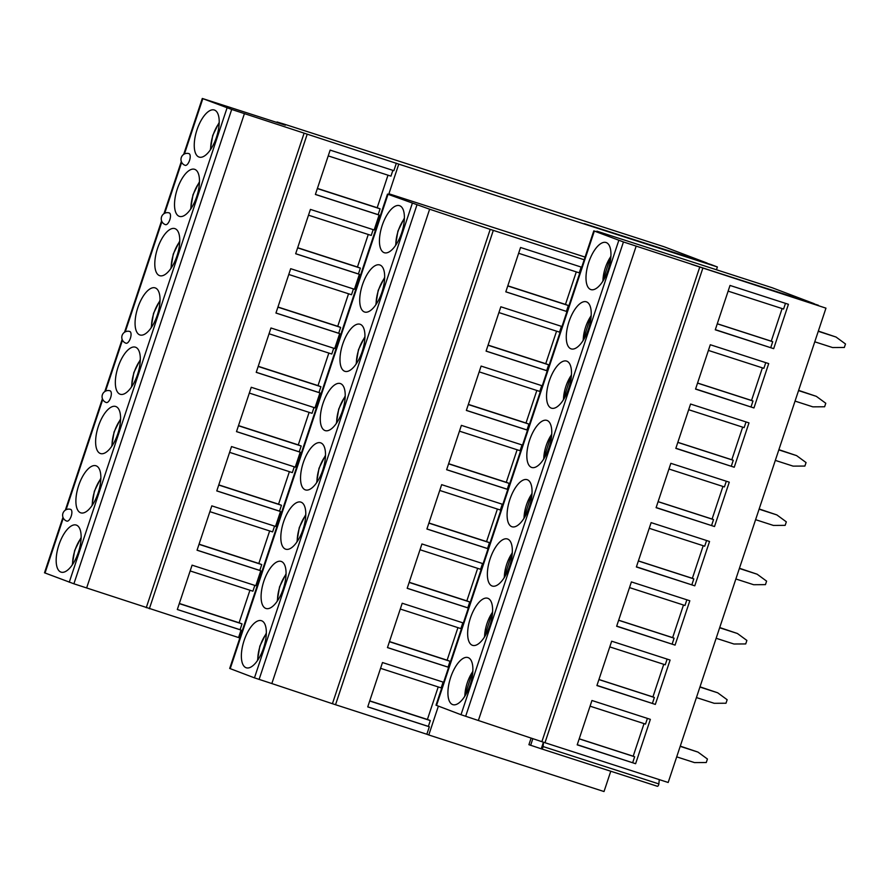 <?xml version="1.0" encoding="UTF-8"?>
<svg xmlns="http://www.w3.org/2000/svg" width="890" height="890" viewBox="0 0 890 890"><rect width="100%" height="100%" fill="white"/><g stroke="black" fill="none" stroke-linecap="round" stroke-linejoin="round"><path stroke-width="1.33" d="M362.208 351.472A24.731 10.413 -72.1 0 0 360.061 324.249A24.731 10.413 -72.1 0 0 342.728 344.085A24.731 10.413 -72.1 0 0 344.875 371.319A24.731 10.413 -72.1 0 0 362.208 351.472M254.462 677.857L229.698 668.446L387.484 194.098L429.636 209.217L271.839 683.553L254.462 677.857L412.248 203.521M263.596 647.942A24.731 10.413 -72.1 0 0 261.449 620.708A24.731 10.413 -72.1 0 0 244.105 640.544A24.731 10.413 -72.1 0 0 246.252 667.778A24.731 10.413 -72.1 0 0 263.596 647.942M283.32 588.646A24.731 10.413 -72.1 0 0 281.173 561.423A24.731 10.413 -72.1 0 0 263.829 581.259A24.731 10.413 -72.1 0 0 265.977 608.482A24.731 10.413 -72.1 0 0 283.32 588.646M303.045 529.35A24.731 10.413 -72.1 0 0 300.898 502.127A24.731 10.413 -72.1 0 0 283.554 521.963A24.731 10.413 -72.1 0 0 285.701 549.197A24.731 10.413 -72.1 0 0 303.045 529.35M322.77 470.065A24.731 10.413 -72.1 0 0 320.623 442.831A24.731 10.413 -72.1 0 0 303.279 462.666A24.731 10.413 -72.1 0 0 305.426 489.901A24.731 10.413 -72.1 0 0 322.77 470.065M342.483 410.768A24.731 10.413 -72.1 0 0 340.336 383.546A24.731 10.413 -72.1 0 0 323.003 403.381A24.731 10.413 -72.1 0 0 325.15 430.604A24.731 10.413 -72.1 0 0 342.483 410.768M381.932 292.187A24.731 10.413 -72.1 0 0 379.785 264.953A24.731 10.413 -72.1 0 0 362.453 284.789A24.731 10.413 -72.1 0 0 364.6 312.023A24.731 10.413 -72.1 0 0 381.932 292.187M401.657 232.891A24.731 10.413 -72.1 0 0 399.51 205.668A24.731 10.413 -72.1 0 0 382.177 225.504A24.731 10.413 -72.1 0 0 384.324 252.727A24.731 10.413 -72.1 0 0 401.657 232.891M429.636 209.217L490.212 229.375L332.426 703.712L271.839 683.553M490.212 229.375L584.185 259.758M443.632 682.274L382.489 662.538L367.737 706.894L429.336 726.774L426.844 734.25L332.426 703.712M505.82 291.798L566.952 311.556L505.809 291.842L520.561 247.487L581.704 267.234M561.979 326.519L500.836 306.783L486.085 351.138L547.228 370.874L546.705 370.652L548.652 364.822L545.737 363.71L556.562 331.18M542.255 385.815L481.112 366.079L466.36 410.435L527.503 430.17L526.98 429.948L528.927 424.107L526.012 423.006L536.837 390.476M522.53 445.111L461.387 425.364L446.635 469.72L507.778 489.455L507.255 489.233L509.202 483.404L506.288 482.302L517.112 449.762M502.805 504.396L441.663 484.661L426.911 529.016L488.054 548.752L487.531 548.529L489.478 542.689L486.563 541.587L497.388 509.058M483.081 563.693L421.938 543.957L407.186 588.312L468.329 608.048M463.356 622.989L402.213 603.242L387.462 647.597L448.605 667.333L448.082 667.111L450.029 661.281L447.125 660.18L457.938 627.639M518.636 253.283L579.245 272.841L581.17 267.056M596.745 231.734L596.923 231.178L607.837 235.316L593.797 230.866L623.445 241.958L825.965 308.151L668.179 782.488L544.98 742.716L461.009 714.715L436.011 705.203L593.797 230.866M610.774 771.241L604.021 791.544L428.791 734.984L438.381 706.137M428.791 734.984L426.844 734.25M429.336 726.774L428.368 726.407L430.304 720.566L427.4 719.465L438.214 686.935M380.564 668.323L441.173 687.892L443.098 682.107M400.289 609.038L460.898 628.596L462.822 622.811M468.34 608.026L467.806 607.826L469.753 601.985L466.849 600.884L477.663 568.354M420.013 549.742L480.622 569.311L482.547 563.515M439.738 490.446L500.347 510.014L502.272 504.23M459.463 431.161L520.072 450.718L521.996 444.933M479.187 371.864L539.796 391.433L541.721 385.637M498.912 312.568L559.521 332.137L561.445 326.352M566.429 311.355L568.376 305.526L565.462 304.425L576.286 271.884M568.376 305.526L507.756 285.957M565.462 304.425L507.812 285.812M585.075 257.088L388.919 193.775L401.524 198.548L387.484 194.098M825.965 308.151L691.43 264.297L814.194 303.679L772.153 287.737L596.923 231.178M711.188 264.619A1.847 0.779 107.9 0 1 711.199 264.619L717.385 266.967L716.45 269.759M584.296 223.657L711.199 264.619A1.847 0.779 107.9 0 1 711.21 264.63L584.307 223.668L707.06 263.051A1.847 0.779 107.9 0 1 707.327 263.373M707.06 263.051L664.062 246.741L283.854 124.022L277.035 121.975L285.356 125.19L202.297 98.456L231.7 109.459L398.776 164.127L388.919 193.775M659.279 779.618L658.856 783.923A1.847 0.779 107.9 0 1 657.376 786.282A1.847 0.779 107.9 0 1 657.365 786.27L541.632 748.913A1.847 0.779 107.9 0 1 541.598 748.902L528.916 744.696L531.13 738.066M818.31 305.248A1.847 0.779 107.9 0 1 818.333 305.248A1.847 0.779 107.9 0 1 818.344 305.259L691.43 264.286M717.385 266.967L398.776 164.127M328.221 155.895L390.955 176.142L392.879 170.357M396.35 163.204L393.87 170.68L330.146 150.11L315.394 194.465L379.118 215.035L374.145 229.965L310.421 209.406L295.669 253.75L359.393 274.32L354.42 289.261L290.696 268.691L275.945 313.046L339.668 333.617L334.696 348.557L270.972 327.987L256.22 372.343L319.944 392.902L314.971 407.843L251.247 387.284L236.495 431.628L300.219 452.198L295.246 467.139L231.522 446.569L216.771 490.924L280.495 511.494L275.522 526.435L211.809 505.865L197.046 550.22L260.77 570.779L255.797 585.72L192.084 565.161L177.321 609.505L240.078 629.708L242.013 623.879L239.11 622.766L249.934 590.237M240.078 629.708L241.045 630.076L238.565 637.552L239.811 638.019M190.16 570.946L252.893 591.194L254.818 585.409M260.77 570.779L259.802 570.412L261.738 564.583L258.834 563.481L269.659 530.941M209.873 511.65L272.618 531.897L274.543 526.112M280.495 511.494L279.527 511.127L281.463 505.286L278.559 504.185L289.384 471.656M229.598 452.354L292.343 472.612L294.267 466.816M300.219 452.198L299.251 451.831L301.187 446.001L298.284 444.889L309.108 412.359M249.322 393.069L312.056 413.316L313.981 407.531M319.944 392.902L318.976 392.534L320.912 386.705L318.008 385.604L328.833 353.063M269.047 333.772L331.781 354.02L333.705 348.235M339.668 333.617L338.701 333.249L340.636 327.409L337.733 326.307L348.546 293.778M288.772 274.476L351.505 294.735L353.43 288.939M359.393 274.32L358.425 273.953L360.361 268.124L357.457 267.011L368.271 234.482M308.496 215.191L371.23 235.438L373.155 229.653M379.118 215.035L378.15 214.657L380.086 208.827L377.182 207.726L387.995 175.185M315.405 194.409L378.15 214.657M380.086 208.827L317.352 188.58M241.045 630.076L177.321 609.505M62.968 517.29L44.5 572.793L73.903 583.796L238.565 637.552M295.68 253.706L358.425 273.953M360.361 268.124L297.627 247.865M357.457 267.011L297.672 247.72M275.967 313.002L338.701 333.249M340.636 327.409L277.903 307.161M337.733 326.307L277.947 307.017M256.242 372.287L318.976 392.534M320.912 386.705L258.178 366.457M318.008 385.604L258.233 366.302M236.518 431.583L299.251 451.831M301.187 446.001L238.453 425.743M298.284 444.889L238.509 425.598M216.793 490.88L279.527 511.127M281.463 505.286L218.729 485.039M278.559 504.185L218.784 484.894M197.068 550.165L259.802 570.412M261.738 564.583L199.004 544.335M258.834 563.481L199.06 544.179M242.013 623.879L179.279 603.62M239.11 622.766L179.335 603.476M532.843 738.644L530.629 745.342M543.523 742.238L543.1 746.554A1.847 0.779 107.9 0 1 541.621 748.913L657.376 786.282M543.423 742.204L541.254 748.779M470.154 684.788A24.731 10.413 -72.1 0 0 468.007 657.565A24.731 10.413 -72.1 0 0 450.663 677.401A24.731 10.413 -72.1 0 0 452.81 704.635A24.731 10.413 -72.1 0 0 470.154 684.788M489.878 625.503A24.731 10.413 -72.1 0 0 487.72 598.269A24.731 10.413 -72.1 0 0 470.387 618.105A24.731 10.413 -72.1 0 0 472.534 645.339A24.731 10.413 -72.1 0 0 489.878 625.503M509.592 566.207A24.731 10.413 -72.1 0 0 507.445 538.984A24.731 10.413 -72.1 0 0 490.112 558.82A24.731 10.413 -72.1 0 0 492.259 586.043A24.731 10.413 -72.1 0 0 509.592 566.207M529.316 506.911A24.731 10.413 -72.1 0 0 527.169 479.688A24.731 10.413 -72.1 0 0 509.837 499.524A24.731 10.413 -72.1 0 0 511.984 526.758A24.731 10.413 -72.1 0 0 529.316 506.911M549.041 447.626A24.731 10.413 -72.1 0 0 546.894 420.392A24.731 10.413 -72.1 0 0 529.561 440.227A24.731 10.413 -72.1 0 0 531.708 467.461A24.731 10.413 -72.1 0 0 549.041 447.626M568.766 388.329A24.731 10.413 -72.1 0 0 566.619 361.106A24.731 10.413 -72.1 0 0 549.286 380.942A24.731 10.413 -72.1 0 0 551.433 408.165A24.731 10.413 -72.1 0 0 568.766 388.329M588.49 329.033A24.731 10.413 -72.1 0 0 586.343 301.81A24.731 10.413 -72.1 0 0 569.01 321.646A24.731 10.413 -72.1 0 0 571.158 348.88A24.731 10.413 -72.1 0 0 588.49 329.033M608.215 269.748A24.731 10.413 -72.1 0 0 606.068 242.514A24.731 10.413 -72.1 0 0 588.735 262.35A24.731 10.413 -72.1 0 0 590.882 289.584A24.731 10.413 -72.1 0 0 608.215 269.748M636.194 246.074L478.397 720.41M699.673 267.323L541.888 741.67M635.616 763.709L577.198 744.852L591.95 700.497L650.368 719.354L635.616 763.709L577.254 744.696M655.34 704.413L596.923 685.556L611.675 641.201L670.092 660.057L655.34 704.413L596.979 685.411M675.065 645.116L616.648 626.26L631.399 581.915L689.817 600.761L675.065 645.116L616.703 626.115M694.779 585.831L636.372 566.975L651.124 522.619L709.541 541.476L694.779 585.831L636.417 566.819M714.503 526.535L656.097 507.678L670.849 463.323L729.266 482.18L714.503 526.535L656.141 507.534M734.228 467.239L675.822 448.382L690.573 404.038L748.991 422.884L734.228 467.239L675.866 448.237M753.952 407.954L695.546 389.097L710.298 344.742L768.704 363.598L753.952 407.954L695.591 388.941M773.677 348.657L715.271 329.801L730.023 285.445L788.429 304.302L773.677 348.657L715.315 329.656M590.059 706.182L645.517 724.082L647.408 718.397M632.701 762.597L634.648 756.767L633.191 756.211L644.037 723.603M634.648 756.767L579.19 738.867M633.191 756.211L579.212 738.789M609.784 646.897L665.242 664.797L667.133 659.101M652.426 703.311L654.373 697.471L652.915 696.926L663.762 664.318M654.373 697.471L598.914 679.571M652.915 696.926L598.937 679.504M629.508 587.6L684.966 605.5L686.857 599.816M672.15 644.015L674.097 638.174L672.64 637.629L683.487 605.022M674.097 638.174L618.639 620.285M672.64 637.629L618.661 620.208M649.233 528.304L704.691 546.204L706.582 540.519M691.875 584.719L693.822 578.889L692.364 578.333L703.211 545.726M693.822 578.889L638.364 560.989M692.364 578.333L638.386 560.911M668.957 469.019L724.415 486.919L726.307 481.223M711.6 525.434L713.535 519.593L712.089 519.048L722.936 486.441M713.535 519.593L658.088 501.693M712.089 519.048L658.111 501.626M688.682 409.723L744.14 427.623L746.031 421.938M731.324 466.138L733.26 460.297L731.814 459.752L742.66 427.144M733.26 460.297L677.813 442.408M731.814 459.752L677.835 442.33M708.407 350.426L763.865 368.327L765.756 362.642M751.049 406.841L752.985 401.012L751.538 400.455L762.385 367.848M752.985 401.012L697.538 383.112M751.538 400.455L697.56 383.034M728.131 291.141L783.578 309.041L785.481 303.345M770.773 347.556L772.709 341.716L771.263 341.17L782.11 308.563M772.709 341.716L717.262 323.815M771.263 341.17L717.284 323.749M78.398 552.289A24.731 10.413 -72.1 0 0 76.251 525.067A24.731 10.413 -72.1 0 0 58.907 544.903A24.731 10.413 -72.1 0 0 61.065 572.136A24.731 10.413 -72.1 0 0 78.398 552.289M98.123 493.004A24.731 10.413 -72.1 0 0 95.975 465.77A24.731 10.413 -72.1 0 0 78.632 485.606A24.731 10.413 -72.1 0 0 80.779 512.84A24.731 10.413 -72.1 0 0 98.123 493.004M117.847 433.708A24.731 10.413 -72.1 0 0 115.7 406.485A24.731 10.413 -72.1 0 0 98.356 426.321A24.731 10.413 -72.1 0 0 100.503 453.544A24.731 10.413 -72.1 0 0 117.847 433.708M137.572 374.412A24.731 10.413 -72.1 0 0 135.425 347.189A24.731 10.413 -72.1 0 0 118.081 367.025A24.731 10.413 -72.1 0 0 120.228 394.259A24.731 10.413 -72.1 0 0 137.572 374.412M157.296 315.127A24.731 10.413 -72.1 0 0 155.149 287.893A24.731 10.413 -72.1 0 0 137.805 307.729A24.731 10.413 -72.1 0 0 139.953 334.963A24.731 10.413 -72.1 0 0 157.296 315.127M177.021 255.831A24.731 10.413 -72.1 0 0 174.874 228.608A24.731 10.413 -72.1 0 0 157.53 248.444A24.731 10.413 -72.1 0 0 159.677 275.666A24.731 10.413 -72.1 0 0 177.021 255.831M196.746 196.534A24.731 10.413 -72.1 0 0 194.599 169.311A24.731 10.413 -72.1 0 0 177.255 189.147A24.731 10.413 -72.1 0 0 179.402 216.381A24.731 10.413 -72.1 0 0 196.746 196.534M216.47 137.249A24.731 10.413 -72.1 0 0 214.323 110.015A24.731 10.413 -72.1 0 0 196.979 129.862A24.731 10.413 -72.1 0 0 199.126 157.085A24.731 10.413 -72.1 0 0 216.47 137.249M66.883 521.117A6.152 2.592 -72.1 0 0 71.2 516.178A6.152 2.592 -72.1 0 0 70.666 509.403A6.152 6.152 0 0 0 62.934 513.319A6.152 6.152 0 0 0 66.883 521.117M106.333 402.525A6.152 2.592 -72.1 0 0 110.649 397.596A6.152 2.592 -72.1 0 0 110.115 390.821A6.152 6.152 0 0 0 102.383 394.726A6.152 6.152 0 0 0 106.333 402.525M126.057 343.24A6.152 2.592 -72.1 0 0 130.374 338.3A6.152 2.592 -72.1 0 0 129.84 331.525A6.152 6.152 0 0 0 122.108 335.441A6.152 6.152 0 0 0 126.057 343.24M165.507 224.647A6.152 2.592 -72.1 0 0 169.823 219.719A6.152 2.592 -72.1 0 0 169.289 212.944A6.152 6.152 0 0 0 161.557 216.849A6.152 6.152 0 0 0 165.507 224.647M185.231 165.362A6.152 2.592 -72.1 0 0 189.537 160.422A6.152 2.592 -72.1 0 0 189.003 153.647A6.152 6.152 0 0 0 181.282 157.563A6.152 6.152 0 0 0 185.231 165.362M244.439 113.575L86.653 587.912M304.046 133.355L146.26 607.703M377.182 207.726L317.396 188.424M676.7 756.856L694.478 762.597L706.271 762.519L707.428 759.014L697.971 752.095L680.272 746.131M680.194 746.354L697.971 752.095M696.425 697.56L714.203 703.3L725.995 703.234L727.152 699.729L717.696 692.798L699.996 686.835M699.918 687.058L717.696 692.798M716.15 638.275L733.927 644.004L745.72 643.937L746.877 640.433L737.421 633.502L719.721 627.539M719.643 627.761L737.421 633.502M735.874 578.978L753.652 584.719L765.444 584.641L766.602 581.137L757.145 574.217L739.445 568.254M739.368 568.476L757.145 574.217M755.599 519.682L773.377 525.423L785.158 525.356L786.326 521.851L776.87 514.921L759.159 508.958M759.092 509.18L776.87 514.921M775.323 460.397L793.101 466.126L804.883 466.06L806.051 462.555L796.595 455.624L778.884 449.661M778.817 449.884L796.595 455.624M795.048 401.101L812.826 406.841L824.607 406.763L825.775 403.259L816.319 396.339L798.608 390.376M798.541 390.599L816.319 396.339M814.773 341.805L832.551 347.545L844.332 347.478L845.5 343.974L836.044 337.043L818.333 331.08M818.266 331.303L836.044 337.043M428.368 726.407L367.748 706.838M430.304 720.566L369.695 701.009M427.4 719.465L369.739 700.864M448.082 667.111L387.473 647.553M450.029 661.281L389.42 641.712M447.125 660.18L389.464 641.568M467.806 607.826L407.197 588.257M469.753 601.985L409.144 582.427M466.849 600.884L409.189 582.271M487.531 548.529L426.922 528.96M489.478 542.689L428.869 523.131M486.563 541.587L428.913 522.986M507.255 489.233L446.647 469.675M509.202 483.404L448.593 463.835M506.288 482.302L448.638 463.69M526.98 429.948L466.371 410.379M528.927 424.107L468.318 404.55M526.012 423.006L468.363 404.394M546.705 370.652L486.096 351.083M548.652 364.822L488.043 345.253M545.737 363.71L488.087 345.109M364.933 337.243A21.649 9.111 -72.1 0 0 356.412 363.621M388.007 194.332L230.221 668.668M416.887 205.101L259.101 679.437M493.305 230.421L335.519 704.769M307.139 134.412L149.353 608.749M658.856 783.923L543.1 746.554M594.331 231.089L436.534 705.436M618.806 240.378L461.009 714.715M623.445 241.958L465.659 716.294M702.766 268.38L544.98 742.716M472.824 671.516A21.649 9.111 -72.1 0 0 464.869 696.136M492.548 612.22A21.649 9.111 -72.1 0 0 484.594 636.84M512.273 552.924A21.649 9.111 -72.1 0 0 504.319 577.543M531.998 493.639A21.649 9.111 -72.1 0 0 524.043 518.258M551.722 434.342A21.649 9.111 -72.1 0 0 543.768 458.962M571.447 375.046A21.649 9.111 -72.1 0 0 563.492 399.666M591.16 315.761A21.649 9.111 -72.1 0 0 583.217 340.38M610.885 256.465A21.649 9.111 -72.1 0 0 602.942 281.084M202.82 98.69L184.43 153.97M181.649 162.325L164.706 213.266M161.924 221.61L125.256 331.848M122.475 340.203L105.532 391.144M102.751 399.488L66.082 509.725M63.301 518.08L45.023 573.027M227.061 107.879L69.264 582.216M231.7 109.459L73.903 583.796M81.112 538.061A21.649 9.111 -72.1 0 0 72.602 564.438M100.837 478.764A21.649 9.111 -72.1 0 0 92.326 505.142M120.562 419.468A21.649 9.111 -72.1 0 0 112.051 445.857M140.286 360.183A21.649 9.111 -72.1 0 0 131.776 386.56M160.011 300.887A21.649 9.111 -72.1 0 0 151.5 327.264M179.736 241.591A21.649 9.111 -72.1 0 0 171.225 267.979M199.46 182.305A21.649 9.111 -72.1 0 0 190.95 208.683M219.185 123.009A21.649 9.111 -72.1 0 0 210.674 149.387M266.31 633.702A21.649 9.111 -72.1 0 0 257.8 660.08M286.035 574.406A21.649 9.111 -72.1 0 0 277.524 600.794M305.76 515.121A21.649 9.111 -72.1 0 0 297.238 541.498M325.484 455.825A21.649 9.111 -72.1 0 0 316.962 482.202M345.209 396.528A21.649 9.111 -72.1 0 0 336.687 422.917M384.658 277.947A21.649 9.111 -72.1 0 0 376.136 304.324M404.383 218.651A21.649 9.111 -72.1 0 0 395.861 245.039M364.945 336.631L358.447 349.714L356.078 364.121M472.857 670.893L464.536 696.648M492.582 611.608L484.26 637.362M512.306 552.312L503.985 578.066M532.031 493.016L523.709 518.77M551.744 433.73L543.434 459.485M571.469 374.434L563.159 400.189M591.194 315.138L582.883 340.892M610.918 255.853L602.608 281.607M65.337 510.159L102.417 398.698M104.786 391.567L122.141 339.413M124.511 332.281L161.591 220.82M163.96 213.689L181.315 161.535M183.685 154.404L202.297 98.456M81.135 537.449L74.638 550.532L72.257 564.939M100.859 478.164L94.351 491.236L91.982 505.642M120.584 418.867L114.076 431.939L111.706 446.357M140.309 359.571L133.8 372.654L131.431 387.061M160.033 300.286L153.525 313.358L151.155 327.765M179.758 240.99L173.25 254.062L170.88 268.48M199.482 181.694L192.974 194.777L190.605 209.183M219.207 122.408L212.699 135.48L210.329 149.887M266.321 633.09L259.824 646.173L257.455 660.58M286.046 573.805L279.549 586.877L277.179 601.295M305.771 514.509L299.274 527.592L296.904 541.999M325.495 455.224L318.998 468.296L316.629 482.703M345.22 395.928L338.723 409L336.353 423.418M384.669 277.346L378.172 290.418L375.803 304.825M404.394 218.05L397.897 231.122L395.527 245.54"/></g></svg>
